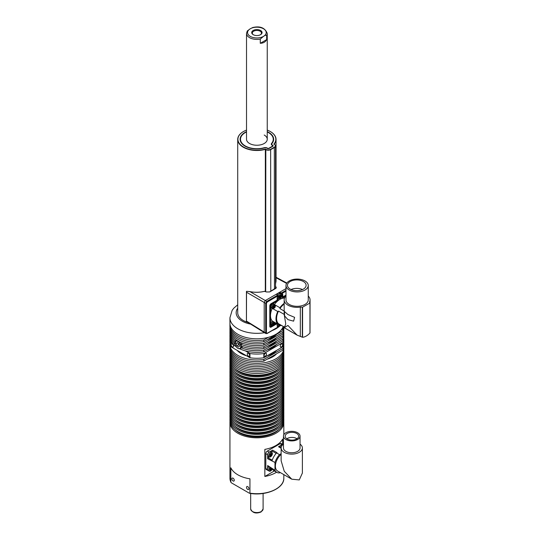 <?xml version="1.0" encoding="UTF-8"?>
<svg xmlns="http://www.w3.org/2000/svg" width="540" height="540" viewBox="0 0 540 540"><rect width="100%" height="100%" fill="white"/><g stroke="black" fill="none" stroke-linecap="round" stroke-linejoin="round"><path stroke-width="0.81" d="M274.381 470.948L264.85 476.456L264.85 449.381A26.939 15.552 180 0 0 282.616 439.121L282.616 444.366M264.85 476.456A26.939 15.552 0 0 0 276.568 472.217M229.979 421.409A26.939 15.552 0 0 0 229.939 422.253A26.939 15.552 0 0 0 237.829 433.256A26.939 15.552 0 0 0 267.192 436.624A26.939 15.552 0 0 0 283.824 422.253A26.939 15.552 0 0 0 283.784 421.409M249.264 493.155L231.525 482.915L230.891 482.294L229.939 478.136A26.939 15.552 0 0 0 230.85 482.139L230.85 467.802A26.939 15.552 0 0 0 237.829 474.795A26.939 15.552 0 0 0 249.946 478.825L249.946 493.162A26.939 15.552 0 0 0 283.824 478.136L283.824 474.606M247.725 486.635A1.708 0.986 -120 0 0 246.868 486.554A1.708 0.986 -120 0 0 246.605 487.924A1.708 0.986 -120 0 0 247.725 489.429A1.708 0.986 -120 0 0 248.576 489.517A1.708 0.986 -120 0 0 248.839 488.147A1.708 0.986 -120 0 0 247.725 486.635M233.071 478.177A1.708 0.986 -120 0 0 232.214 478.096A1.708 0.986 -120 0 0 231.95 479.459A1.708 0.986 -120 0 0 233.071 480.971A1.708 0.986 -120 0 0 233.928 481.052A1.708 0.986 -120 0 0 234.185 479.682A1.708 0.986 -120 0 0 233.071 478.177M268.731 455.746A2.592 1.499 -60 0 1 270.567 452.574A2.592 1.499 -60 0 1 271.863 452.446A2.592 1.499 -60 0 1 272.396 453.634A2.592 1.499 -60 0 1 272.315 454.295A2.592 1.499 -60 0 1 271.1 456.401A2.592 1.499 -60 0 1 270.567 456.806A2.592 1.499 -60 0 1 269.271 456.935A2.592 1.499 -60 0 1 268.731 455.746M269.271 456.935L268.117 456.266A2.592 1.499 -60 0 1 267.651 455.632A2.592 1.499 -60 0 1 267.692 454.275A2.592 1.499 -60 0 1 268.772 452.412A2.592 1.499 -60 0 1 269.413 451.906A2.592 1.499 -60 0 1 269.926 451.697A2.592 1.499 -60 0 1 270.709 451.777L271.863 452.446M281.138 447.971L281.138 460.796L284.249 471.258L291.755 479.189L299.268 479.932L302.38 473.054L302.38 447.971A10.618 6.129 180 0 1 299.268 452.311A10.618 6.129 180 0 1 287.692 453.64A10.618 6.129 180 0 1 281.138 447.971A10.618 6.129 180 0 1 283.466 444.143M279.983 447.242A2.592 1.499 -60 0 1 281.205 445.183A2.592 1.499 -60 0 1 281.718 444.798A2.592 1.499 -60 0 1 282.359 444.562A2.592 1.499 -60 0 1 282.879 444.609M271.1 470.617A4.144 4.144 0 0 0 272.207 468.902A2.592 1.499 -60 0 1 271.1 470.617A2.592 1.499 -60 0 1 270.567 471.015A2.592 1.499 -60 0 1 269.271 471.143A2.592 1.499 -60 0 1 268.731 469.962A2.592 1.499 -60 0 1 269.98 467.235M269.271 471.143L268.117 470.482A2.592 1.499 -60 0 1 267.692 469.969A2.592 1.499 -60 0 1 267.651 468.659A2.592 1.499 -60 0 1 268.826 466.574M272.153 454.214A1.701 0.986 120 0 0 270.952 453.519A1.701 0.986 120 0 0 269.744 455.605A1.701 0.986 120 0 0 270.952 456.3A1.701 0.986 120 0 0 272.153 454.214M300.044 444.143A10.618 6.129 180 0 1 302.38 447.971M270.898 467.768A1.701 0.986 120 0 0 269.744 469.82A1.701 0.986 120 0 0 270.817 470.583A1.701 0.986 120 0 0 272.126 468.754M271.067 453.917A1.242 0.716 120 0 1 271.067 453.964L271.715 454.336A1.242 0.716 120 0 1 270.837 455.861A1.242 0.716 120 0 1 270.27 455.949M271.593 454.208L271.715 454.275A1.242 0.716 120 0 0 271.512 453.803M270.952 455.929A1.242 0.716 120 0 0 271.762 454.829A1.242 0.716 120 0 0 271.573 453.836A1.242 0.716 120 0 0 270.952 453.897A1.242 0.716 120 0 0 270.135 454.99A1.242 0.716 120 0 0 270.331 455.99A1.242 0.716 120 0 0 270.952 455.929M285.896 432.743A8.289 4.786 180 0 1 294.928 431.71A8.289 4.786 180 0 1 300.044 436.131A8.289 4.786 180 0 1 297.621 439.513A8.289 4.786 180 0 1 288.583 440.552A8.289 4.786 180 0 1 283.466 436.131A8.289 4.786 180 0 1 285.896 432.743M300.044 436.131L300.044 447.971A8.289 4.786 180 0 1 297.621 451.359A8.289 4.786 180 0 1 288.583 452.399A8.289 4.786 180 0 1 283.466 447.971L283.466 436.131M271.067 468.126A1.242 0.716 120 0 1 271.067 468.18L271.715 468.551A1.242 0.716 120 0 1 270.837 470.077A1.242 0.716 120 0 1 270.27 470.165M271.289 467.991A1.242 0.716 120 0 0 270.952 468.113A1.242 0.716 120 0 0 270.135 469.206A1.242 0.716 120 0 0 270.331 470.205A1.242 0.716 120 0 0 270.952 470.138A1.242 0.716 120 0 0 271.762 468.268M270.864 454.046A0.959 0.553 -60 0 1 270.857 454.201L270.655 454.761A0.959 0.553 -60 0 1 270.196 455.247L270.655 454.761M296.69 438.98A6.737 3.888 180 0 1 289.352 439.823A6.737 3.888 180 0 1 285.194 436.226A6.737 3.888 180 0 1 287.165 433.478A6.737 3.888 180 0 1 294.503 432.635A6.737 3.888 180 0 1 298.661 436.226A6.737 3.888 180 0 1 296.69 438.98M297.027 438.764A6.737 3.888 0 0 0 287.165 438.554A6.737 3.888 0 0 0 286.828 438.764M270.864 468.261A0.959 0.553 -60 0 1 270.857 468.416L270.655 468.976A0.959 0.553 -60 0 1 270.196 469.463L270.655 468.976M234.738 429.421A25.387 14.654 0 0 0 238.93 432.621A25.387 14.654 0 0 0 279.031 429.421M229.979 418.027A26.939 15.552 0 0 0 229.939 418.871L229.939 420.565A26.939 15.552 0 0 0 237.829 431.561A26.939 15.552 0 0 0 267.192 434.93A26.939 15.552 0 0 0 283.824 420.565L283.824 418.871A26.939 15.552 0 0 0 283.784 418.027M229.939 418.871A26.939 15.552 0 0 0 237.829 429.867A26.939 15.552 0 0 0 267.192 433.242A26.939 15.552 0 0 0 283.824 418.871M234.738 426.033A25.387 14.654 0 0 0 238.93 429.233A25.387 14.654 0 0 0 279.031 426.033M229.979 414.639A26.939 15.552 0 0 0 229.939 415.49L229.939 417.177A26.939 15.552 0 0 0 237.829 428.18A26.939 15.552 0 0 0 267.192 431.548A26.939 15.552 0 0 0 283.824 417.177L283.824 415.49A26.939 15.552 0 0 0 283.784 414.639M229.939 415.49A26.939 15.552 0 0 0 237.829 426.485A26.939 15.552 0 0 0 267.192 429.854A26.939 15.552 0 0 0 283.824 415.49M234.738 422.651A25.387 14.654 0 0 0 238.93 425.851A25.387 14.654 0 0 0 279.031 422.651M229.979 411.257A26.939 15.552 0 0 0 229.939 412.101L229.939 413.795A26.939 15.552 0 0 0 237.829 424.791A26.939 15.552 0 0 0 267.192 428.166A26.939 15.552 0 0 0 283.824 413.795L283.824 412.101A26.939 15.552 0 0 0 283.784 411.257M229.939 412.101A26.939 15.552 0 0 0 237.829 423.104A26.939 15.552 0 0 0 267.192 426.472A26.939 15.552 0 0 0 283.824 412.101M234.738 419.269A25.387 14.654 0 0 0 238.93 422.469A25.387 14.654 0 0 0 279.031 419.269M229.979 407.876A26.939 15.552 0 0 0 229.939 408.719L229.939 410.413A26.939 15.552 0 0 0 237.829 421.409A26.939 15.552 0 0 0 267.192 424.777A26.939 15.552 0 0 0 283.824 410.413L283.824 408.719A26.939 15.552 0 0 0 283.784 407.876M229.939 408.719A26.939 15.552 0 0 0 237.829 419.715A26.939 15.552 0 0 0 267.192 423.09A26.939 15.552 0 0 0 283.824 408.719M234.738 415.881A25.387 14.654 0 0 0 238.93 419.081A25.387 14.654 0 0 0 279.031 415.881M229.979 404.487A26.939 15.552 0 0 0 229.939 405.338L229.939 407.025A26.939 15.552 0 0 0 237.829 418.027A26.939 15.552 0 0 0 267.192 421.396A26.939 15.552 0 0 0 283.824 407.025L283.824 405.338A26.939 15.552 0 0 0 283.784 404.487M229.939 405.338A26.939 15.552 0 0 0 237.829 416.333A26.939 15.552 0 0 0 267.192 419.702A26.939 15.552 0 0 0 283.824 405.338M234.738 412.499A25.387 14.654 0 0 0 238.93 415.699A25.387 14.654 0 0 0 279.031 412.499M229.979 401.105A26.939 15.552 0 0 0 229.939 401.949L229.939 403.643A26.939 15.552 0 0 0 237.829 414.639A26.939 15.552 0 0 0 267.192 418.014A26.939 15.552 0 0 0 283.824 403.643L283.824 401.949A26.939 15.552 0 0 0 283.784 401.105M229.939 401.949A26.939 15.552 0 0 0 237.829 412.952A26.939 15.552 0 0 0 267.192 416.32A26.939 15.552 0 0 0 283.824 401.949M234.738 409.118A25.387 14.654 0 0 0 238.93 412.317A25.387 14.654 0 0 0 279.031 409.118M229.979 397.717A26.939 15.552 0 0 0 229.939 398.567L229.939 400.255A26.939 15.552 0 0 0 237.829 411.257A26.939 15.552 0 0 0 267.192 414.626A26.939 15.552 0 0 0 283.824 400.255L283.824 398.567A26.939 15.552 0 0 0 283.784 397.717M229.939 398.567A26.939 15.552 0 0 0 237.829 409.563A26.939 15.552 0 0 0 267.192 412.938A26.939 15.552 0 0 0 283.824 398.567M234.738 405.729A25.387 14.654 0 0 0 238.93 408.929A25.387 14.654 0 0 0 279.031 405.729M229.979 394.335A26.939 15.552 0 0 0 229.939 395.179L229.939 396.873A26.939 15.552 0 0 0 237.829 407.876A26.939 15.552 0 0 0 267.192 411.244A26.939 15.552 0 0 0 283.824 396.873L283.824 395.179A26.939 15.552 0 0 0 283.784 394.335M229.939 395.179A26.939 15.552 0 0 0 237.829 406.181A26.939 15.552 0 0 0 267.192 409.55A26.939 15.552 0 0 0 283.824 395.179M234.738 402.347A25.387 14.654 0 0 0 238.93 405.547A25.387 14.654 0 0 0 279.031 402.347M229.979 390.953A26.939 15.552 0 0 0 229.939 391.797L229.939 393.491A26.939 15.552 0 0 0 237.829 404.487A26.939 15.552 0 0 0 267.192 407.862A26.939 15.552 0 0 0 283.824 393.491L283.824 391.797A26.939 15.552 0 0 0 283.784 390.953M229.939 391.797A26.939 15.552 0 0 0 237.829 402.793A26.939 15.552 0 0 0 267.192 406.168A26.939 15.552 0 0 0 283.824 391.797M234.738 398.965A25.387 14.654 0 0 0 238.93 402.158A25.387 14.654 0 0 0 279.031 398.965M229.979 387.565A26.939 15.552 0 0 0 229.939 388.415L229.939 390.103A26.939 15.552 0 0 0 237.829 401.105A26.939 15.552 0 0 0 267.192 404.474A26.939 15.552 0 0 0 283.824 390.103L283.824 388.415A26.939 15.552 0 0 0 283.784 387.565M229.939 388.415A26.939 15.552 0 0 0 237.829 399.411A26.939 15.552 0 0 0 267.192 402.786A26.939 15.552 0 0 0 283.824 388.415M234.738 395.577A25.387 14.654 0 0 0 238.93 398.776A25.387 14.654 0 0 0 279.031 395.577M229.979 384.183A26.939 15.552 0 0 0 229.939 385.027L229.939 386.721A26.939 15.552 0 0 0 237.829 397.717A26.939 15.552 0 0 0 267.192 401.092A26.939 15.552 0 0 0 283.824 386.721L283.824 385.027A26.939 15.552 0 0 0 283.784 384.183M229.939 385.027A26.939 15.552 0 0 0 237.829 396.029A26.939 15.552 0 0 0 267.192 399.398A26.939 15.552 0 0 0 283.824 385.027M279.031 392.195A25.387 14.654 180 0 1 274.833 395.395A25.387 14.654 180 0 1 234.738 392.195M229.979 380.801A26.939 15.552 0 0 0 229.939 381.645A26.939 15.552 0 0 0 237.829 392.641A26.939 15.552 0 0 0 267.192 396.016A26.939 15.552 0 0 0 283.824 381.645A26.939 15.552 0 0 0 283.784 380.801M283.824 381.645L283.824 383.339A26.939 15.552 180 0 1 267.192 397.71A26.939 15.552 180 0 1 237.829 394.335A26.939 15.552 180 0 1 229.939 383.339L229.939 381.645M279.031 388.807A25.387 14.654 180 0 1 274.833 392.006A25.387 14.654 180 0 1 234.738 388.807M229.979 377.413A26.939 15.552 0 0 0 229.939 378.263A26.939 15.552 0 0 0 237.829 389.259A26.939 15.552 0 0 0 267.192 392.634A26.939 15.552 0 0 0 283.824 378.263A26.939 15.552 0 0 0 283.784 377.413M283.824 378.263L283.824 379.951A26.939 15.552 180 0 1 267.192 394.322A26.939 15.552 180 0 1 237.829 390.953A26.939 15.552 180 0 1 229.939 379.951L229.939 378.263M279.031 385.425A25.387 14.654 180 0 1 274.833 388.625A25.387 14.654 180 0 1 234.738 385.425M229.979 374.031A26.939 15.552 0 0 0 229.939 374.875A26.939 15.552 0 0 0 237.829 385.877A26.939 15.552 0 0 0 267.192 389.245A26.939 15.552 0 0 0 283.824 374.875A26.939 15.552 0 0 0 283.784 374.031M283.824 374.875L283.824 376.569A26.939 15.552 180 0 1 267.192 390.94A26.939 15.552 180 0 1 237.829 387.565A26.939 15.552 180 0 1 229.939 376.569L229.939 374.875M279.031 382.043A25.387 14.654 180 0 1 274.833 385.243A25.387 14.654 180 0 1 234.738 382.043M229.979 370.649A26.939 15.552 0 0 0 229.939 371.493A26.939 15.552 0 0 0 237.829 382.489A26.939 15.552 0 0 0 267.192 385.864A26.939 15.552 0 0 0 283.824 371.493A26.939 15.552 0 0 0 283.784 370.649M283.824 371.493L283.824 373.187A26.939 15.552 180 0 1 267.192 387.558A26.939 15.552 180 0 1 237.829 384.183A26.939 15.552 180 0 1 229.939 373.187L229.939 371.493M279.031 378.655A25.387 14.654 180 0 1 274.833 381.854A25.387 14.654 180 0 1 234.738 378.655M229.979 367.261A26.939 15.552 0 0 0 229.939 368.111A26.939 15.552 0 0 0 237.829 379.107A26.939 15.552 0 0 0 267.192 382.482A26.939 15.552 0 0 0 283.824 368.111A26.939 15.552 0 0 0 283.784 367.261M283.824 368.111L283.824 369.799A26.939 15.552 180 0 1 267.192 384.17A26.939 15.552 180 0 1 237.829 380.801A26.939 15.552 180 0 1 229.939 369.799L229.939 368.111M279.031 375.273A25.387 14.654 180 0 1 274.833 378.473A25.387 14.654 180 0 1 234.738 375.273M229.979 363.879A26.939 15.552 0 0 0 229.939 364.723A26.939 15.552 0 0 0 237.829 375.725A26.939 15.552 0 0 0 267.192 379.094A26.939 15.552 0 0 0 283.824 364.723A26.939 15.552 0 0 0 283.784 363.879M283.824 364.723L283.824 366.417A26.939 15.552 180 0 1 267.192 380.788A26.939 15.552 180 0 1 237.829 377.413A26.939 15.552 180 0 1 229.939 366.417L229.939 364.723M279.031 371.891A25.387 14.654 180 0 1 274.833 375.091A25.387 14.654 180 0 1 234.738 371.891M229.979 360.497A26.939 15.552 0 0 0 229.939 361.341A26.939 15.552 0 0 0 237.829 372.337A26.939 15.552 0 0 0 267.192 375.712A26.939 15.552 0 0 0 283.824 361.341A26.939 15.552 0 0 0 283.784 360.497M283.824 361.341L283.824 363.035A26.939 15.552 180 0 1 267.192 377.406A26.939 15.552 180 0 1 237.829 374.031A26.939 15.552 180 0 1 229.939 363.035L229.939 361.341M279.031 368.503A25.387 14.654 180 0 1 274.833 371.702A25.387 14.654 180 0 1 234.738 368.503M229.979 357.109A26.939 15.552 0 0 0 229.939 357.959A26.939 15.552 0 0 0 237.829 368.955A26.939 15.552 0 0 0 267.192 372.323A26.939 15.552 0 0 0 283.824 357.959A26.939 15.552 0 0 0 283.784 357.109M283.824 357.959L283.824 359.647A26.939 15.552 180 0 1 267.192 374.018A26.939 15.552 180 0 1 237.829 370.649A26.939 15.552 180 0 1 229.939 359.647L229.939 357.959M229.979 353.727A26.939 15.552 0 0 0 229.939 354.571A26.939 15.552 0 0 0 237.829 365.573A26.939 15.552 0 0 0 267.192 368.942A26.939 15.552 0 0 0 283.824 354.571A26.939 15.552 0 0 0 283.784 353.727M283.824 354.571L283.824 356.265A26.939 15.552 180 0 1 267.192 370.636A26.939 15.552 180 0 1 237.829 367.261A26.939 15.552 180 0 1 229.939 356.265L229.939 354.571M229.979 350.345A26.939 15.552 0 0 0 229.939 351.189A26.939 15.552 0 0 0 237.829 362.185A26.939 15.552 0 0 0 267.192 365.56A26.939 15.552 0 0 0 283.824 351.189A26.939 15.552 0 0 0 283.784 350.345M283.824 351.189L283.824 352.883A26.939 15.552 180 0 1 267.192 367.247A26.939 15.552 180 0 1 237.829 363.879A26.939 15.552 180 0 1 229.939 352.883L229.939 351.189M229.979 346.957A26.939 15.552 0 0 0 229.939 347.807A26.939 15.552 0 0 0 237.829 358.803A26.939 15.552 0 0 0 267.192 362.171A26.939 15.552 0 0 0 283.824 347.807A26.939 15.552 0 0 0 283.784 346.957M283.824 347.807L283.824 349.495A26.939 15.552 180 0 1 267.192 363.865A26.939 15.552 180 0 1 237.829 360.497A26.939 15.552 180 0 1 229.939 349.495L229.939 347.807M276.649 353.734A22.275 12.859 180 0 1 272.632 356.9A22.275 12.859 180 0 1 267.151 359.215M276.649 350.352A22.275 12.859 180 0 1 272.632 353.518A22.275 12.859 180 0 1 267.151 355.833M246.611 355.833A22.275 12.859 180 0 1 237.114 350.352M265.309 356.177A1.708 0.986 120 0 0 266.423 354.672A1.708 0.986 120 0 0 266.166 353.302A1.708 0.986 120 0 0 265.309 353.389A1.708 0.986 120 0 0 264.188 354.895A1.708 0.986 120 0 0 264.452 356.265A1.708 0.986 120 0 0 265.309 356.177M281.428 346.876A1.708 0.986 120 0 0 282.541 345.364A1.708 0.986 120 0 0 282.285 344A1.708 0.986 120 0 0 281.428 344.081A1.708 0.986 120 0 0 280.307 345.587A1.708 0.986 120 0 0 280.571 346.957A1.708 0.986 120 0 0 281.428 346.876M248.454 353.389A1.708 0.986 -120 0 0 247.604 353.302A1.708 0.986 -120 0 0 247.34 354.672A1.708 0.986 -120 0 0 248.454 356.177A1.708 0.986 -120 0 0 249.311 356.265A1.708 0.986 -120 0 0 249.575 354.895A1.708 0.986 -120 0 0 248.454 353.389M232.335 344.081A1.708 0.986 -120 0 0 231.485 344A1.708 0.986 -120 0 0 231.221 345.364A1.708 0.986 -120 0 0 232.335 346.876A1.708 0.986 -120 0 0 233.192 346.957A1.708 0.986 -120 0 0 233.456 345.587A1.708 0.986 -120 0 0 232.335 344.081M276.649 344.425A22.275 12.859 180 0 1 272.632 347.591A22.275 12.859 180 0 1 267.151 349.913M235.98 346.484L234.981 344.169M234.893 342.333L235.292 341.03L236.601 340.274M276.649 337.662A22.275 12.859 180 0 1 272.632 340.828A22.275 12.859 180 0 1 267.151 343.143M276.649 341.044A22.275 12.859 180 0 1 272.632 344.21A22.275 12.859 180 0 1 267.151 346.525M276.649 334.274A22.275 12.859 180 0 1 272.632 337.439A22.275 12.859 180 0 1 267.151 339.761M239.294 345.256L238.592 344.729L238.201 343.373A2.113 1.222 -120 0 0 238.275 343.622A2.113 1.222 -120 0 0 239.288 345.242M283.257 326.444A26.939 15.552 180 0 1 264.58 338.175A26.939 15.552 180 0 1 237.829 334.267A26.939 15.552 180 0 1 229.939 323.271L229.939 317.77A26.939 15.552 180 0 0 237.829 328.766A26.939 15.552 180 0 0 264.411 332.707M275.528 283.81L276.048 281.286L276.048 139.428A19.17 11.07 180 0 1 274.097 144.295M246.524 130.093A18.961 10.948 0 0 0 243.472 131.517A18.961 10.948 0 0 0 243.472 147.002A18.961 10.948 0 0 0 265.349 149.054L265.822 149.323A3.422 1.971 0 0 0 270.655 149.323L274.32 147.211A3.422 1.971 0 0 0 274.32 144.416L273.848 144.146A18.961 10.948 0 0 0 270.29 131.517L270.439 131.605A19.17 11.07 180 0 1 276.048 139.428M247.82 322.447A19.17 11.07 180 0 1 243.331 320.517A19.17 11.07 180 0 1 237.715 312.694L237.715 139.428A19.17 11.07 180 0 1 243.324 131.605A19.17 11.07 180 0 1 243.398 131.558M274.469 144.504L274.469 144.504A3.625 2.093 180 0 1 275.528 145.982A3.625 2.093 180 0 1 274.469 147.467L270.803 149.58A3.625 2.093 180 0 1 265.673 149.58L265.309 149.371A19.17 11.07 180 0 1 243.331 147.251A19.17 11.07 180 0 1 237.715 139.428M275.528 286.382L275.859 288.394L269.703 291.944L266.476 291.978L264.553 291.323C259.679 292.518 254.779 292.613 249.838 291.62L248.555 291.465M246.517 291.337L246.901 291.384M265.309 291.303L265.349 149.054M270.439 131.605L270.29 131.517A18.961 10.948 0 0 0 267.246 130.093M267.246 131.632A16.787 9.693 180 0 1 268.751 132.408A16.787 9.693 180 0 1 271.957 143.519A2.383 1.377 0 0 0 272.416 145.098L272.781 145.307A1.242 0.716 180 0 1 272.781 146.32L269.116 148.439A1.242 0.716 180 0 1 267.361 148.439L266.996 148.223A2.383 1.377 0 0 0 264.263 147.96A16.787 9.693 180 0 1 245.012 146.111L245.012 146.111A16.787 9.693 180 0 1 246.524 131.632M245.234 132.617A16.578 9.572 0 0 0 245.16 132.658A16.578 9.572 0 0 0 245.086 146.151M246.524 131.942A16.369 9.45 0 0 0 245.309 132.577A16.369 9.45 0 0 0 245.309 145.942A16.369 9.45 0 0 0 264.08 147.751A2.794 1.613 180 0 1 267.287 148.055L267.651 148.27A0.83 0.479 0 0 0 268.826 148.27L272.491 146.151A0.83 0.479 0 0 0 272.491 145.476L272.12 145.267A2.794 1.613 180 0 1 271.586 143.411A16.369 9.45 0 0 0 268.461 132.577A16.369 9.45 0 0 0 267.246 131.942M268.603 132.658L268.603 132.658A16.578 9.572 0 0 1 271.775 143.633A2.592 1.499 180 0 0 272.268 145.348L272.416 145.098M276.716 294.091L278.093 295.184A2.849 1.647 -60 0 1 278.741 294.455A2.849 1.647 -60 0 1 280.726 293.895L279.551 293.22A2.849 1.647 120 0 0 277.567 293.78A2.849 1.647 120 0 0 277.047 294.354M285.984 296.041A12.953 7.479 0 0 0 284.155 299.875L284.182 314.381L278.492 311.094A2.592 1.499 120 0 1 277.736 311.519A13.298 7.675 120 0 0 275.981 318.843A13.298 7.675 120 0 0 277.736 324.142L272.241 320.969A13.298 7.675 120 0 1 270.486 315.671A51.806 29.909 -60 0 1 270.5 314.476L270.689 306.572A2.072 1.195 -60 0 1 272.113 304.108L278.863 299.997A51.806 29.909 -60 0 1 279.889 299.383A13.298 7.675 120 0 0 274.509 304.445M267.246 139.259L267.246 33.419A10.361 5.981 180 0 1 266.672 35.384C265.815 35.059 264.749 35.39 263.479 36.383L260.28 39.069A10.361 5.981 180 0 1 249.554 37.652A10.361 5.981 180 0 1 246.524 33.419L246.524 139.259A10.361 5.981 0 0 0 249.554 143.492A10.361 5.981 0 0 0 260.847 144.788A10.361 5.981 0 0 0 267.246 139.259A10.361 5.981 0 0 0 264.209 135.027M284.182 314.381L285.748 323.777C285.14 325.917 284.614 326.984 284.182 326.984L278.492 323.696A12.434 7.182 120 0 1 276.588 318.492A12.434 7.182 120 0 1 278.492 311.094M280.004 297.182L280.51 297.142L280.766 295.792L280.247 295.934L280.071 295.454L279.18 296.271L278.964 297.594L279.356 297.371L279.7 297.878L280.004 297.182L279.214 296.73M280.247 295.934L279.882 295.724M280.193 297.749A1.552 0.898 120 0 0 280.942 295.745A1.552 0.898 120 0 0 279.585 295.663A1.552 0.898 120 0 0 278.836 297.668A1.552 0.898 120 0 0 280.193 297.749M272.673 308.698A2.329 1.343 -60 0 1 272.383 308.603L271.472 308.07A2.329 1.343 -60 0 1 271.35 305.606A2.329 1.343 -60 0 1 273.517 303.932A2.329 1.343 -60 0 1 273.8 304.034L274.718 304.56C275.94 306.504 275.306 307.901 272.808 308.752L272.383 308.603A2.329 1.343 -60 0 1 272.261 306.133A2.329 1.343 -60 0 1 274.435 304.466A2.329 1.343 -60 0 1 274.718 304.56M289.244 280.955A11.138 6.433 0 0 0 285.984 285.505A11.138 6.433 0 0 0 292.862 291.445A11.138 6.433 0 0 0 304.999 290.048A11.138 6.433 0 0 0 308.259 285.505A11.138 6.433 0 0 0 301.388 279.565A11.138 6.433 0 0 0 289.244 280.955M285.984 285.505L285.984 299.889A11.138 6.433 0 0 0 292.862 305.829A11.138 6.433 0 0 0 304.999 304.432A11.138 6.433 0 0 0 308.259 299.889L308.259 285.505M274.064 322.88L273.26 323.588L273.368 324.56L274.07 324.466L274.685 323.561L274.631 322.684L274.111 322.893M274.307 322.454A1.242 0.716 120 0 0 273.173 323.696A1.242 0.716 120 0 0 273.672 324.716A1.242 0.716 120 0 0 274.813 323.474A1.242 0.716 120 0 0 274.307 322.454M303.372 289.116A9.329 5.387 0 0 0 306.106 285.309A9.329 5.387 0 0 0 300.348 280.334A9.329 5.387 0 0 0 290.189 281.502A9.329 5.387 0 0 0 287.456 285.309A9.329 5.387 0 0 0 293.213 290.277A9.329 5.387 0 0 0 303.372 289.116M302.549 289.535A9.329 5.387 0 0 0 291.013 289.535M274.151 306.099L273.341 306.639L273.274 307.719L273.908 307.814L274.603 307.01L274.705 306.052L274.151 306.099M274.462 305.707A1.242 0.716 120 0 0 273.247 306.72A1.242 0.716 120 0 0 273.524 307.962A1.242 0.716 120 0 0 274.732 306.95A1.242 0.716 120 0 0 274.462 305.707M274.252 307.118L273.382 306.619L273.753 306.308L274.678 306.841M279.207 296.69L279.565 296.129M284.155 299.875A12.953 7.479 0 0 0 300.328 307.118A2.504 1.445 180 0 1 302.319 307.307L309.953 303.035L309.953 333.018A12.953 7.479 120 0 1 302.576 337.277L297.108 335.138L287.948 325.472L284.155 327.659L297.108 335.138M308.259 296.075A12.953 7.479 0 0 1 310.061 299.875A12.953 7.479 0 0 1 309.65 301.738A2.504 1.445 0 0 0 309.575 302.096A2.504 1.445 0 0 0 309.98 302.886L309.953 303.035M287.962 319.64L293.612 321.151L294.604 317.351L287.948 314.557L284.398 311.452L284.641 315.988L287.962 319.64M310.061 299.875L310.014 328.887M284.155 304.067A12.434 7.182 120 0 0 279.929 308.603L284.155 311.047M279.929 308.603A2.592 1.499 120 0 0 279.916 307.733A13.298 7.675 120 0 1 284.155 303.359M275.144 304.978L279.916 307.733M284.519 298.121A13.298 7.675 120 0 0 279.889 299.383A51.806 29.909 -60 0 1 280.915 298.809L285.977 296.048M272.18 308.482A13.298 7.675 120 0 0 270.486 315.671A51.806 29.909 -60 0 0 270.5 316.845L270.689 324.526A2.072 1.195 -60 0 0 271.121 325.431A2.072 1.195 -60 0 0 272.113 325.35L272.255 325.276M277.736 311.519L272.963 308.765M277.736 324.142A2.592 1.499 -60 0 1 278.492 323.696M284.155 327.659L284.155 326.963L279.929 324.526A2.592 1.499 -60 0 1 279.916 325.397A13.298 7.675 120 0 0 281.671 325.532M272.957 325.451A2.329 1.343 -60 0 1 272.383 325.35L271.472 324.824A2.329 1.343 -60 0 1 271.073 323.109A2.329 1.343 -60 0 1 272.396 321.057M273.314 321.584A2.329 1.343 -60 0 0 271.985 323.635A2.329 1.343 -60 0 0 272.383 325.35L273.2 325.499L275.38 322.778L279.916 325.397M282.488 297.162L282.123 296.959L282.791 296.926L282.488 297.162M276.082 323.183L275.164 323.69M278.849 324.783A1.552 0.898 120 0 0 279.538 325.181M281.313 296.771L282.123 296.959L282.123 295.144A3.49 2.012 120 0 0 281.347 293.517L279.572 292.943L280.361 293.686M281.347 293.517L281.34 293.024L279.781 292.201L279.956 293.45M246.517 321.529L264.519 332.768L264.209 332.066L265.707 332.876L265.707 303.318L266.807 301.421L277.864 295.036L276.48 294.104L276.683 294.611L276.48 294.104L285.984 288.617M277.189 297.999L277.135 298.377A4.003 2.308 -60 0 1 277.783 295.92L277.972 295.468M272.491 146.151L272.632 146.408A1.04 0.601 0 0 0 272.632 145.564L272.781 145.307M281.563 293.416L282.137 293.402A4.003 2.308 -60 0 1 282.791 295.11L282.791 296.926L285.984 295.076M275.852 288.387L276.318 287.644L275.528 286.72M264.553 291.323L264.506 291.296C259.666 292.484 254.792 292.579 249.878 291.587L266.807 301.421L267.165 302.049L266.429 303.318L265.707 303.318L246.517 292.241L246.443 321.509L246.517 321.125L264.209 332.066L264.209 302.454L265.309 300.55L276.48 294.104M277.189 325.067L277.709 326.518A3.49 2.012 120 0 0 277.972 326.7L278.228 327.071L277.783 327.159A4.003 2.308 -60 0 1 277.135 325.451L277.135 323.791M278.026 326.747L277.513 326.268L278.228 327.071L277.864 327.125L278.228 327.071M276.048 279.524L275.528 284.108M246.517 292.241L246.443 291.499L246.517 292.241M246.638 291.29L249.912 291.668M247.246 322.09L246.456 321.529M229.979 324.115A26.939 15.552 0 0 0 229.939 324.959A26.939 15.552 0 0 0 263.824 339.991L268.454 337.318M283.655 326.68A26.939 15.552 0 0 1 282.913 328.968L281.212 329.954M263.824 339.991L263.824 341.685A26.939 15.552 180 0 1 229.939 326.653L229.939 324.959M263.824 341.685L282.913 330.662L282.913 328.968M283.824 326.774A26.939 15.552 180 0 1 282.913 330.662M236.763 345.789L238.471 347.065L239.544 346.12L238.903 343.899L237.195 342.623L236.122 343.568L236.763 345.789L238.592 344.729M237.445 342.806L236.122 343.568M229.979 327.497A26.939 15.552 0 0 0 229.939 328.347A26.939 15.552 0 0 0 263.824 343.373L282.913 332.35A26.939 15.552 0 0 0 283.824 328.347A26.939 15.552 0 0 0 283.784 327.497M263.824 343.373L263.824 345.067A26.939 15.552 180 0 1 229.939 330.035L229.939 328.347M263.824 345.067L282.913 334.044L282.913 332.35M283.824 328.347L283.824 330.035A26.939 15.552 180 0 1 282.913 334.044M263.824 348.449L282.913 337.426L282.913 335.738L263.824 346.761L263.824 348.449A26.939 15.552 180 0 1 241.394 346.147L240.773 344.196A26.939 15.552 0 0 0 263.824 346.761M229.979 334.267A26.939 15.552 0 0 0 229.939 335.111A26.939 15.552 0 0 0 234.954 344.156M235.872 346.545A26.939 15.552 180 0 1 229.939 336.805L229.939 335.111M229.979 330.885A26.939 15.552 0 0 0 229.939 331.729A26.939 15.552 0 0 0 235.292 341.03M234.839 342.367A26.939 15.552 180 0 1 229.939 333.423L229.939 331.729M242.966 346.741L241.198 347.76A26.939 15.552 0 0 0 263.824 350.143L263.824 351.837A26.939 15.552 180 0 1 240.017 348.935L240.57 348.617M241.198 347.76L240.307 348.8M263.824 351.837L282.913 340.814L282.913 339.12L263.824 350.143M282.913 339.12A26.939 15.552 0 0 0 283.824 335.111A26.939 15.552 0 0 0 283.784 334.267M283.824 335.111L283.824 336.805A26.939 15.552 180 0 1 282.913 340.814M282.913 335.738A26.939 15.552 0 0 0 283.824 331.729L283.824 333.423A26.939 15.552 180 0 1 282.913 337.426M283.824 331.729A26.939 15.552 0 0 0 283.784 330.885M242.507 343.19L240.773 344.196M245.309 350.851L249.946 353.525A26.939 15.552 0 0 0 263.824 353.525L282.913 342.502A26.939 15.552 0 0 0 283.824 338.499A26.939 15.552 0 0 0 283.784 337.655M229.979 337.655A26.939 15.552 0 0 0 229.939 338.499A26.939 15.552 0 0 0 230.85 342.502L232.558 343.487M230.85 342.502L230.85 346.734A26.939 15.552 180 0 1 229.939 342.731L229.939 338.499M263.824 353.525L263.824 357.757A26.939 15.552 180 0 1 249.946 357.757L230.85 346.734M249.946 357.757L249.946 353.525M263.824 357.757L282.913 346.734L282.913 342.502M283.824 338.499L283.824 342.731A26.939 15.552 180 0 1 282.913 346.734M229.979 343.575A26.939 15.552 0 0 0 229.939 344.419A26.939 15.552 0 0 0 263.824 359.451L282.913 348.428A26.939 15.552 0 0 0 283.824 344.419A26.939 15.552 0 0 0 283.784 343.575M263.824 359.451L263.824 361.139A26.939 15.552 180 0 1 229.939 346.113L229.939 344.419M263.824 361.139L282.913 350.116L282.913 348.428M283.824 344.419L283.824 346.113A26.939 15.552 180 0 1 282.913 350.116M271.127 468.025L270.668 468.322M270.439 468.592L270.101 469.341M270.074 469.577L270.54 469.901L271.715 468.551M271.715 468.49L271.276 467.924M271.127 453.816L270.668 454.106M270.439 454.376L270.101 455.126M270.074 455.362L270.54 455.693M269.953 455.355C270.581 455.888 271.168 455.551 271.715 454.336M271.715 454.275L271.276 453.715M281.138 454.39A10.618 6.129 120 0 0 275.663 463.624A10.618 6.129 120 0 0 277.58 471.002L291.755 479.189M272.234 460.202L268.036 457.778A6.217 3.591 120 0 0 269.136 456.854M271.721 452.365A6.217 3.591 120 0 0 271.978 450.954L276.17 453.377M268.036 457.778A1.04 0.601 120 0 0 267.651 458.744L274.982 462.456L274.982 470.293A12.177 7.027 120 0 0 276.804 472.351A12.177 7.027 120 0 0 279.504 472.898L280.186 472.507M268.036 466.067A1.04 0.601 -60 0 1 267.867 466.02A1.04 0.601 -60 0 1 267.651 465.541L267.651 468.659M267.692 469.969A2.072 1.195 120 0 0 268.083 470.536A2.072 1.195 120 0 0 268.38 470.63M274.982 470.293L267.651 465.541M272.045 468.599A12.177 7.027 120 0 0 273.875 470.657L276.804 472.351M282.933 444.562A2.072 1.195 120 0 0 282.359 444.562M281.205 445.183L278.505 446.742L281.138 448.261M279.153 446.81A1.04 0.601 120 0 0 279.025 446.688A1.04 0.601 120 0 0 278.505 446.742M281.138 453.681L279.504 454.626A12.177 7.027 120 0 0 274.982 462.456M279.504 454.626L276.568 452.939A12.177 7.027 120 0 0 272.045 460.769M276.568 452.939L277.02 452.675L272.626 450.137L269.926 451.697M271.978 450.954A1.04 0.601 -60 0 1 272.626 450.137M267.651 455.632L267.651 458.744M268.772 452.412A2.072 1.195 120 0 0 267.692 454.275M267.597 469.557L265.822 468.531L265.822 453.64L267.611 454.673M265.822 468.531A2.072 1.195 120 0 0 266.247 469.483L268.083 470.536M282.947 444.555L281.219 443.556A2.072 1.195 120 0 0 280.179 443.657L281.954 444.683M269.075 452.135L267.287 451.103L280.179 443.657M267.287 451.103A2.072 1.195 120 0 0 265.822 453.64M253.22 34.688A5.184 2.99 0 0 0 260.543 34.688A5.184 2.99 0 0 0 260.543 30.456A5.184 2.99 0 0 0 253.22 30.456A5.184 2.99 0 0 0 253.22 34.688L253.22 34.688M260.314 34.816A4.556 2.633 0 0 0 261.441 33.082A4.556 2.633 0 0 0 260.104 31.219A4.556 2.633 0 0 0 255.137 30.652A4.556 2.633 0 0 0 252.322 33.082A4.556 2.633 0 0 0 253.456 34.816M267.246 33.419C264.965 27.79 260.138 25.819 252.761 27.513L250.29 28.768A9.329 5.387 0 0 0 250.29 36.383A9.329 5.387 0 0 0 263.479 36.383A9.329 5.387 0 0 0 263.479 28.768A9.329 5.387 0 0 0 250.29 28.768L247.273 30.983L246.524 33.419M266.672 35.384L266.672 39.616L260.28 43.301C263.378 43.18 265.511 41.951 266.672 39.616M260.28 43.301L260.28 39.069M234.9 343.049A4.401 2.545 60 0 1 235.811 340.922A4.401 2.545 60 0 1 240.907 345.08A4.401 2.545 60 0 1 240.219 348.55A4.401 2.545 60 0 1 237.924 348.28M240.556 345.168A4.144 2.396 -120 0 0 236.75 341.071A4.144 2.396 -120 0 0 235.109 344.52A4.144 2.396 -120 0 0 238.916 348.611A4.144 2.396 -120 0 0 240.556 345.168M280.287 325.478A26.939 15.552 180 0 1 272.174 330.575M237.715 308.151A20.723 11.968 0 0 0 242.231 321.151A20.723 11.968 0 0 0 250.439 324.068M277.303 325.573L277.877 325.904A2.849 1.647 -60 0 1 277.29 324.601A2.849 1.647 -60 0 1 277.364 323.926M278.458 324.56A2.018 1.168 120 0 0 278.458 324.601A2.018 1.168 120 0 0 279.929 325.404M277.283 298.492L277.877 298.836A2.849 1.647 -60 0 1 277.303 297.81M279.49 295.346A2.018 1.168 120 0 0 278.519 297.952A2.018 1.168 120 0 0 280.287 298.06A2.018 1.168 120 0 0 281.259 295.454A2.018 1.168 120 0 0 279.49 295.346M274.192 322.097A1.708 0.986 120 0 0 272.822 323.892A1.708 0.986 120 0 0 273.557 325.141A1.708 0.986 120 0 0 274.759 324.223A1.708 0.986 120 0 0 275.184 322.663M273.341 308.387A1.708 0.986 120 0 0 275.015 306.99A1.708 0.986 120 0 0 274.637 305.282A1.708 0.986 120 0 0 272.97 306.68A1.708 0.986 120 0 0 273.341 308.387M273.416 323.926L274.165 324.351M273.274 306.815L274.111 307.294M273.692 306.484L274.603 307.01M273.793 306.227L274.469 306.612M273.875 306.072L274.475 306.416M273.395 323.474L274.205 323.939M273.578 323.305L274.334 323.744M273.773 323.035L274.685 323.561M273.821 322.866L274.732 323.393M273.773 322.832L274.475 323.237M273.422 324.007L273.773 324.209L273.422 324M302.319 307.307L302.319 337.216M302.576 307.294L302.576 337.277M309.98 303.014L309.98 332.795M279.221 296.851L279.929 297.257M279.605 296.615L280.51 297.142M279.693 296.453L280.598 296.973M279.625 296.109L280.368 296.534M279.686 296.028L280.388 296.433M300.328 307.118L300.328 336.528M309.65 301.738L309.65 302.454M271.384 303.683L272.113 304.108M269.959 306.153L270.689 306.572M269.959 314.159L270.5 314.476M280.193 298.391L280.915 298.809M277.283 299.086L278.863 299.997M269.959 316.528L270.5 316.845M269.959 324.101L270.689 324.526M276.831 300.429L277.189 299.808M277 323.716L271.168 327.085A1.931 1.114 -60 0 1 269.804 326.295L270.074 326.504A1.418 0.817 120 0 0 270.864 326.491L269.959 325.782M271.168 327.085L270.864 326.491L272.653 325.465M274.941 324.142L276.338 323.332M270.331 324.972L269.959 325.188M282.791 295.11L281.468 294.881M271.586 143.411L271.957 143.519M277.783 295.92L267.165 302.049M269.804 326.295L269.804 305.991A1.931 1.114 -60 0 1 271.168 303.635L277.135 300.193L277.135 298.377M269.804 305.991L269.865 305.613M278.228 295.346L277.283 298.168L277.283 299.977A0.52 0.52 0 0 1 277.027 300.429L271.06 303.872L269.959 305.782L269.865 325.917M277.283 323.879L277.135 325.451M285.984 291.182L282.137 293.402M281.34 293.024L285.984 290.344M275.711 288.407L275.859 286.565M270.655 149.323L270.803 291.242M274.32 147.211L274.469 289.13M267.165 333.295L266.045 333.592L265.707 332.876L267.165 333.295L277.783 327.159M266.429 303.318L266.429 332.87M286.591 283.406L276.048 277.736M276.318 287.644L269.602 291.938L266.578 291.965L264.472 291.384M265.673 291.465L265.822 149.323M264.546 332.788L266.045 333.592L267.057 333.531L278.174 327.112M261.279 511.508A6.217 3.591 0 0 0 263.101 508.97L261.063 511.988C255.906 513.972 252.437 512.966 250.668 508.97A6.217 3.591 0 0 0 254.502 512.291A6.217 3.591 0 0 0 261.279 511.508M283.824 434.747L283.824 422.253M236.756 340.375L235.811 340.922L235.042 344.486C236.351 347.733 238.079 349.09 240.219 348.55L241.036 348.077M277.877 325.904L279.072 326.066L280.199 325.458M277.877 298.836L280.26 298.337C281.759 297.068 281.914 295.589 280.726 293.895M310.014 302.954L310.014 332.883M279.059 297.182L279.396 297.371M281.232 296.966L282.305 297.216A0.52 0.52 0 0 0 282.683 297.162L285.984 295.252M269.959 324.756L271.121 325.431M276.048 277.243L286.834 283.041M275.528 288.515L275.528 145.982M276.048 281.286L275.528 283.784M246.429 321.394L246.429 291.749M237.715 304.803L233.806 308.165L232.119 310.406L229.939 317.77M270.385 469.577L269.737 469.199M271.674 468.457L271.026 468.086M271.492 468.369L270.844 467.998M270.385 455.362L269.737 454.984M271.674 454.248L271.026 453.87M271.492 454.16L270.844 453.782M271.1 456.401A4.144 4.144 0 0 0 272.315 454.295M272.045 468.43L267.867 466.02M281.138 447.91L279.025 446.688M249.669 493.317C265.957 496.294 284.371 488.342 283.824 478.136M229.939 478.136L229.939 422.253M263.101 493.466L263.101 508.97M250.668 493.466L250.668 508.97"/></g></svg>
